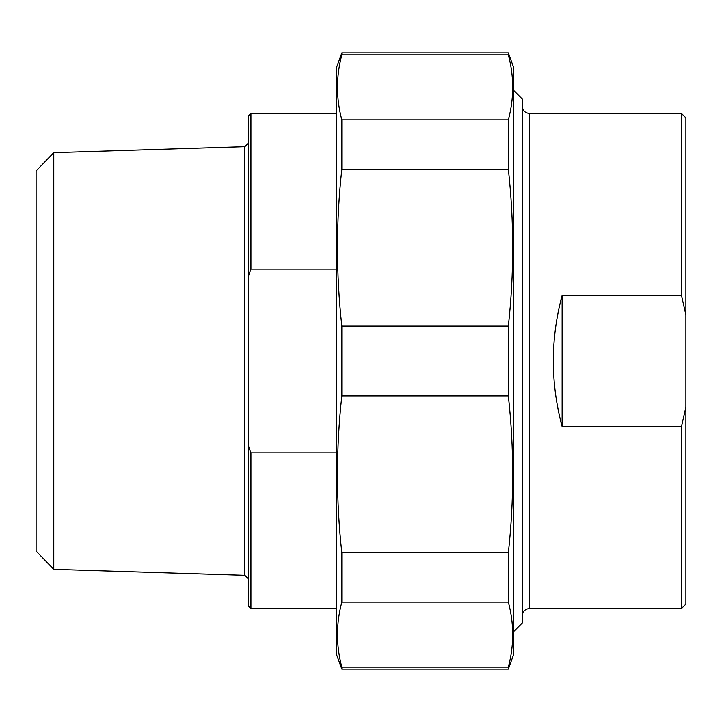 <?xml version="1.0" encoding="UTF-8"?>
<svg xmlns="http://www.w3.org/2000/svg" width="722" height="722" viewBox="0 0 722 722"><rect width="100%" height="100%" fill="white"/><g stroke="black" fill="none" stroke-linecap="round" stroke-linejoin="round"><path stroke-width="1.08" d="M508.351 667.119L508.351 669.104L341.84 669.104L341.84 667.119L508.351 667.119C514.163 645.459 514.163 623.79 508.351 602.121L341.84 602.121L341.84 552.799L508.351 552.799L508.351 602.121M508.351 326.118L508.351 395.882L341.84 395.882L341.84 326.118L508.351 326.118C514.163 273.818 514.163 221.51 508.351 169.201L341.84 169.201L341.84 119.879L508.351 119.879L508.351 169.201M508.351 52.896L508.351 54.881L341.84 54.881L341.84 52.896L508.351 52.896L513.504 67.047L513.504 654.953L508.351 669.104M341.84 669.104L336.687 654.953L336.687 67.047L341.84 52.896M341.84 602.121C336.028 623.79 336.028 645.459 341.84 667.119M341.84 395.882C336.028 448.182 336.028 500.49 341.84 552.799M341.84 169.201C336.028 221.51 336.028 273.818 341.84 326.118M341.84 54.881C336.028 76.541 336.028 98.21 341.84 119.879M508.351 119.879C514.163 98.21 514.163 76.541 508.351 54.881M508.351 552.799C514.163 500.49 514.163 448.182 508.351 395.882M562.131 426.567C550.399 382.859 550.399 339.141 562.131 295.433L562.131 426.567L681.478 426.567L681.478 608.547L529.416 608.547L529.416 113.453C525.12 113.038 522.764 110.683 522.349 106.387M562.131 295.433L681.478 295.433L685.9 314.846L685.9 407.154L681.478 426.567M685.9 314.846L685.9 117.876L681.478 113.453L681.478 295.433M681.478 608.547L685.9 604.124L685.9 407.154M513.504 631.75L522.349 622.906L522.349 99.094L513.504 90.25M336.687 452.875L250.931 452.875L248.278 445.474L248.278 276.526L250.931 269.125L336.687 269.125M248.278 445.474L248.278 605.893L250.931 608.547L250.931 452.875M250.931 269.125L250.931 113.453L248.278 116.107L248.278 276.526M53.771 569.315L244.857 575.317L244.857 146.683L53.771 152.685L53.771 569.315L36.1 551.076L36.1 170.924L53.771 152.685M336.687 113.453L250.931 113.453M681.478 113.453L529.416 113.453M529.416 608.547C525.12 608.962 522.764 611.317 522.349 615.613M244.857 146.683L248.278 143.146M244.857 575.317L248.278 578.854M250.931 608.547L336.687 608.547"/></g></svg>
